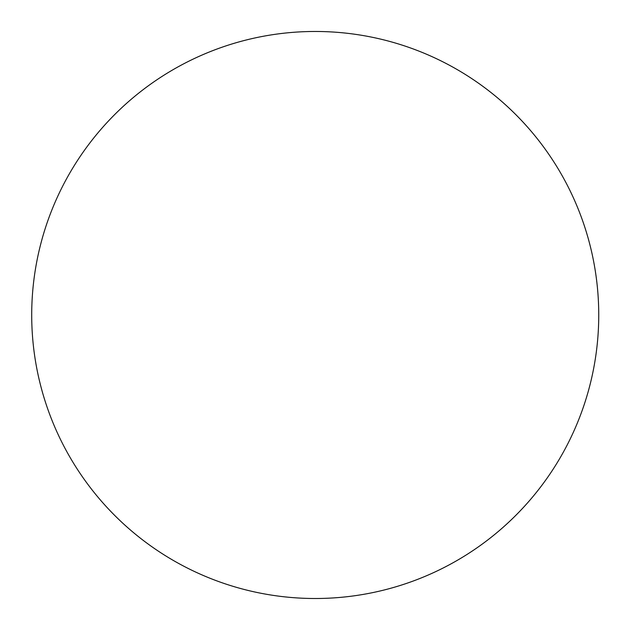<?xml version="1.0" encoding="UTF-8"?>
<svg xmlns="http://www.w3.org/2000/svg" width="630" height="630" viewBox="0 0 630 630"><rect width="100%" height="100%" fill="white"/><g stroke="black" fill="none" stroke-linecap="round" stroke-linejoin="round"><path stroke-width="0.94" d="M390.655 588.286A283.516 283.516 0 0 0 571.851 194.465A283.516 283.516 0 0 0 239.794 41.69A283.516 283.516 0 0 0 41.926 390.419A283.516 283.516 0 0 0 390.655 588.286"/></g></svg>
